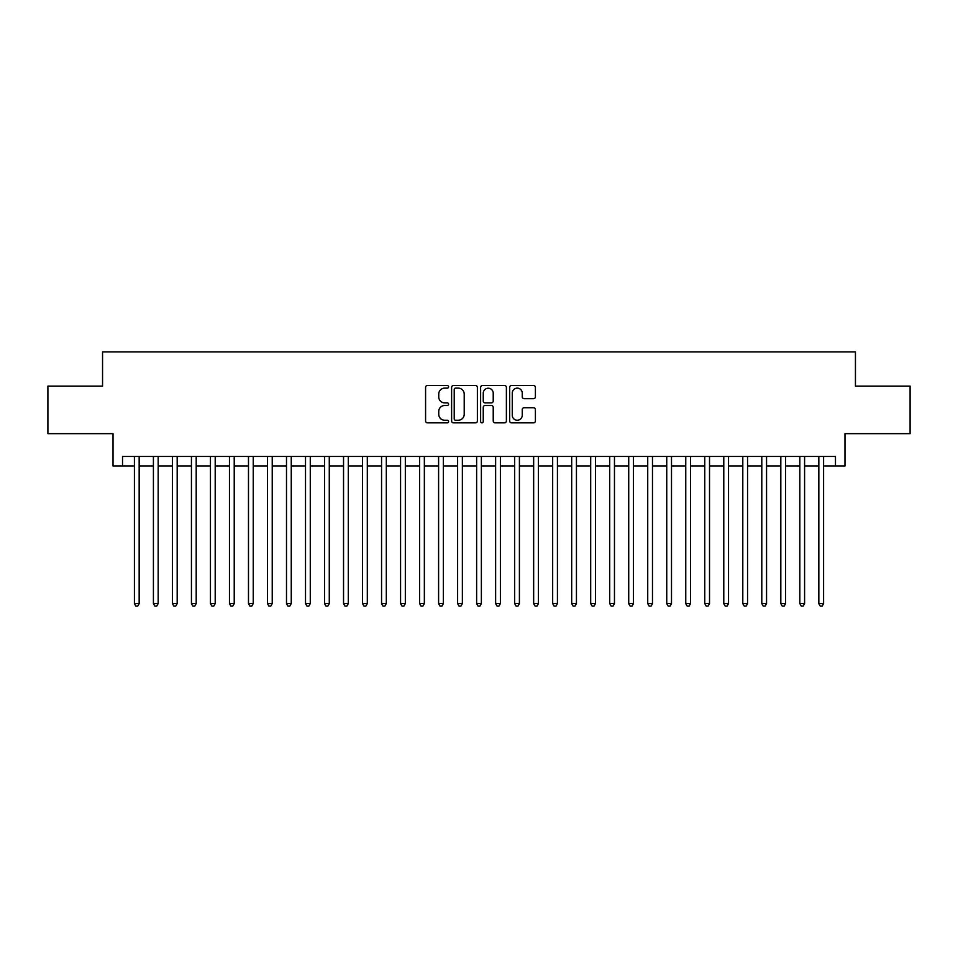 <?xml version="1.0" encoding="UTF-8"?>
<svg xmlns="http://www.w3.org/2000/svg" width="958" height="958" viewBox="0 0 958 958"><rect width="100%" height="100%" fill="white"/><g stroke="black" fill="none" stroke-linecap="round" stroke-linejoin="round"><path stroke-width="1.44" d="M448.584 386.828A1.305 1.305 0 0 0 447.278 385.523L427.448 385.523A1.868 1.868 0 0 0 425.58 387.391L425.58 420.981A1.868 1.868 0 0 0 427.448 422.849L447.278 422.849A1.305 1.305 0 0 0 448.584 421.544A1.305 1.305 0 0 0 447.278 420.239L444.704 420.239A5.976 5.976 0 0 1 438.74 414.263L438.74 411.461A5.976 5.976 0 0 1 444.704 405.497L447.278 405.497A1.305 1.305 0 0 0 448.584 404.192A1.305 1.305 0 0 0 447.278 402.887L444.704 402.887A5.976 5.976 0 0 1 438.74 396.911L438.74 394.109A5.976 5.976 0 0 1 444.704 388.134L447.278 388.134A1.305 1.305 0 0 0 448.584 386.828M533.534 398.684A1.868 1.868 0 0 0 535.402 396.816L535.402 387.391A1.868 1.868 0 0 0 533.534 385.523L511.512 385.523A1.868 1.868 0 0 0 509.656 387.391L509.656 420.981A1.868 1.868 0 0 0 511.512 422.849L533.534 422.849A1.868 1.868 0 0 0 535.402 420.981L535.402 409.605A1.868 1.868 0 0 0 533.534 407.737L524.11 407.737A1.868 1.868 0 0 0 522.254 409.605L522.254 415.245A4.994 4.994 0 0 1 517.26 420.239A4.994 4.994 0 0 1 512.267 415.245L512.267 393.127A4.994 4.994 0 0 1 517.26 388.134A4.994 4.994 0 0 1 522.254 393.127L522.254 396.816A1.868 1.868 0 0 0 524.11 398.684L533.534 398.684M122.528 465.971L122.528 456.475L835.472 456.475L835.472 465.971L844.98 465.971L844.98 433.651L910.1 433.651L910.1 386.122L855.446 386.122L855.446 351.909L102.554 351.909L102.554 386.122L47.9 386.122L47.9 433.651L113.02 433.651L113.02 465.971L134.407 465.971M477.371 387.391A1.868 1.868 0 0 0 475.503 385.523L453.481 385.523A1.868 1.868 0 0 0 451.613 387.391L451.613 420.981A1.868 1.868 0 0 0 453.481 422.849L475.503 422.849A1.868 1.868 0 0 0 477.371 420.981L477.371 387.391M482.497 385.523L504.519 385.523A1.868 1.868 0 0 1 506.387 387.391L506.387 420.981A1.868 1.868 0 0 1 504.519 422.849L495.094 422.849A1.868 1.868 0 0 1 493.226 420.981L493.226 407.366A1.868 1.868 0 0 0 491.358 405.497L485.107 405.497A1.868 1.868 0 0 0 483.251 407.366L483.251 421.544A1.305 1.305 0 0 1 481.934 422.849A1.305 1.305 0 0 1 480.629 421.544L480.629 387.391A1.868 1.868 0 0 1 482.497 385.523M139.161 465.971L153.412 465.971M158.166 465.971L172.428 465.971M177.182 465.971L191.444 465.971M196.198 465.971L210.449 465.971M215.203 465.971L229.465 465.971M234.219 465.971L248.481 465.971M253.235 465.971L267.486 465.971M272.24 465.971L286.502 465.971M291.256 465.971L305.518 465.971M310.272 465.971L324.522 465.971M329.277 465.971L343.539 465.971M348.293 465.971L362.555 465.971M367.309 465.971L381.559 465.971M386.314 465.971L400.576 465.971M405.33 465.971L419.592 465.971M424.346 465.971L438.596 465.971M443.35 465.971L457.613 465.971M462.367 465.971L476.629 465.971M481.371 465.971L495.633 465.971M500.387 465.971L514.65 465.971M519.404 465.971L533.654 465.971M538.408 465.971L552.67 465.971M557.424 465.971L571.687 465.971M576.441 465.971L590.691 465.971M595.445 465.971L609.707 465.971M614.461 465.971L628.723 465.971M633.477 465.971L647.728 465.971M652.482 465.971L666.744 465.971M671.498 465.971L685.76 465.971M690.514 465.971L704.765 465.971M709.519 465.971L723.781 465.971M728.535 465.971L742.797 465.971M747.551 465.971L761.802 465.971M766.556 465.971L780.818 465.971M785.572 465.971L799.834 465.971M804.588 465.971L818.839 465.971M823.593 465.971L835.472 465.971M455.529 388.134A1.305 1.305 0 0 0 454.224 389.439L454.224 418.933A1.305 1.305 0 0 0 455.529 420.239L458.235 420.239A5.976 5.976 0 0 0 464.211 414.263L464.211 394.109A5.976 5.976 0 0 0 458.235 388.134L455.529 388.134M493.226 393.223A4.994 4.994 0 0 0 488.233 388.229A4.994 4.994 0 0 0 483.251 393.223L483.251 401.019A1.868 1.868 0 0 0 485.107 402.887L491.358 402.887A1.868 1.868 0 0 0 493.226 401.019L493.226 393.223M139.161 456.475L139.161 603.624L134.407 603.624L134.407 456.475M139.161 603.624L137.736 606.091L135.832 606.091L134.407 603.624M158.166 456.475L158.166 603.624L153.412 603.624L153.412 456.475M158.166 603.624L156.741 606.091L154.849 606.091L153.412 603.624M177.182 456.475L177.182 603.624L172.428 603.624L172.428 456.475M177.182 603.624L175.757 606.091L173.853 606.091L172.428 603.624M196.198 456.475L196.198 603.624L191.444 603.624L191.444 456.475M196.198 603.624L194.773 606.091L192.869 606.091L191.444 603.624M215.203 456.475L215.203 603.624L210.449 603.624L210.449 456.475M215.203 603.624L213.778 606.091L211.874 606.091L210.449 603.624M234.219 456.475L234.219 603.624L229.465 603.624L229.465 456.475M234.219 603.624L232.794 606.091L230.89 606.091L229.465 603.624M253.235 456.475L253.235 603.624L248.481 603.624L248.481 456.475M253.235 603.624L251.81 606.091L249.906 606.091L248.481 603.624M272.24 456.475L272.24 603.624L267.486 603.624L267.486 456.475M272.24 603.624L270.815 606.091L268.911 606.091L267.486 603.624M291.256 456.475L291.256 603.624L286.502 603.624L286.502 456.475M291.256 603.624L289.831 606.091L287.927 606.091L286.502 603.624M310.272 456.475L310.272 603.624L305.518 603.624L305.518 456.475M310.272 603.624L308.847 606.091L306.943 606.091L305.518 603.624M329.277 456.475L329.277 603.624L324.522 603.624L324.522 456.475M329.277 603.624L327.852 606.091L325.948 606.091L324.522 603.624M348.293 456.475L348.293 603.624L343.539 603.624L343.539 456.475M348.293 603.624L346.868 606.091L344.964 606.091L343.539 603.624M367.309 456.475L367.309 603.624L362.555 603.624L362.555 456.475M367.309 603.624L365.872 606.091L363.98 606.091L362.555 603.624M386.314 456.475L386.314 603.624L381.559 603.624L381.559 456.475M386.314 603.624L384.888 606.091L382.984 606.091L381.559 603.624M405.33 456.475L405.33 603.624L400.576 603.624L400.576 456.475M405.33 603.624L403.905 606.091L402.001 606.091L400.576 603.624M424.346 456.475L424.346 603.624L419.592 603.624L419.592 456.475M424.346 603.624L422.909 606.091L421.017 606.091L419.592 603.624M443.35 456.475L443.35 603.624L438.596 603.624L438.596 456.475M443.35 603.624L441.925 606.091L440.021 606.091L438.596 603.624M462.367 456.475L462.367 603.624L457.613 603.624L457.613 456.475M462.367 603.624L460.942 606.091L459.038 606.091L457.613 603.624M481.371 456.475L481.371 603.624L476.629 603.624L476.629 456.475M481.371 603.624L479.946 606.091L478.054 606.091L476.629 603.624M500.387 456.475L500.387 603.624L495.633 603.624L495.633 456.475M500.387 603.624L498.962 606.091L497.058 606.091L495.633 603.624M519.404 456.475L519.404 603.624L514.65 603.624L514.65 456.475M519.404 603.624L517.979 606.091L516.075 606.091L514.65 603.624M538.408 456.475L538.408 603.624L533.654 603.624L533.654 456.475M538.408 603.624L536.983 606.091L535.091 606.091L533.654 603.624M557.424 456.475L557.424 603.624L552.67 603.624L552.67 456.475M557.424 603.624L555.999 606.091L554.095 606.091L552.67 603.624M576.441 456.475L576.441 603.624L571.687 603.624L571.687 456.475M576.441 603.624L575.016 606.091L573.112 606.091L571.687 603.624M595.445 456.475L595.445 603.624L590.691 603.624L590.691 456.475M595.445 603.624L594.02 606.091L592.128 606.091L590.691 603.624M614.461 456.475L614.461 603.624L609.707 603.624L609.707 456.475M614.461 603.624L613.036 606.091L611.132 606.091L609.707 603.624M633.477 456.475L633.477 603.624L628.723 603.624L628.723 456.475M633.477 603.624L632.052 606.091L630.148 606.091L628.723 603.624M652.482 456.475L652.482 603.624L647.728 603.624L647.728 456.475M652.482 603.624L651.057 606.091L649.153 606.091L647.728 603.624M671.498 456.475L671.498 603.624L666.744 603.624L666.744 456.475M671.498 603.624L670.073 606.091L668.169 606.091L666.744 603.624M690.514 456.475L690.514 603.624L685.76 603.624L685.76 456.475M690.514 603.624L689.089 606.091L687.185 606.091L685.76 603.624M709.519 456.475L709.519 603.624L704.765 603.624L704.765 456.475M709.519 603.624L708.094 606.091L706.19 606.091L704.765 603.624M728.535 456.475L728.535 603.624L723.781 603.624L723.781 456.475M728.535 603.624L727.11 606.091L725.206 606.091L723.781 603.624M747.551 456.475L747.551 603.624L742.797 603.624L742.797 456.475M747.551 603.624L746.126 606.091L744.222 606.091L742.797 603.624M766.556 456.475L766.556 603.624L761.802 603.624L761.802 456.475M766.556 603.624L765.131 606.091L763.227 606.091L761.802 603.624M785.572 456.475L785.572 603.624L780.818 603.624L780.818 456.475M785.572 603.624L784.147 606.091L782.243 606.091L780.818 603.624M804.588 456.475L804.588 603.624L799.834 603.624L799.834 456.475M804.588 603.624L803.151 606.091L801.259 606.091L799.834 603.624M823.593 456.475L823.593 603.624L818.839 603.624L818.839 456.475M823.593 603.624L822.168 606.091L820.264 606.091L818.839 603.624"/></g></svg>
